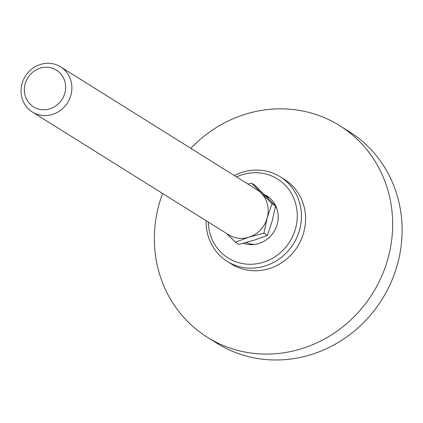 <?xml version="1.0" encoding="UTF-8"?>
<svg xmlns="http://www.w3.org/2000/svg" width="423" height="423" viewBox="0 0 423 423"><rect width="100%" height="100%" fill="white"/><g stroke="black" fill="none" stroke-linecap="round" stroke-linejoin="round"><path stroke-width="0.63" d="M190.831 148.336A124.79 116.87 122 0 1 339.695 125.663L349.139 131.569A124.79 116.87 122 0 1 391.984 280.137A124.79 116.87 122 0 1 216.777 343.164L207.333 337.258A124.79 116.87 122 0 1 162.596 193.475M339.695 125.663A124.79 116.87 122 0 1 382.54 274.231A124.79 116.87 122 0 1 207.333 337.258M234.374 175.571A49.914 46.747 122 0 1 280.253 176.798L284.409 179.394A49.914 46.747 122 0 1 301.546 238.821A49.914 46.747 122 0 1 231.46 264.031L227.31 261.435A49.914 46.747 122 0 1 206.133 220.711M280.253 176.798A49.914 46.747 122 0 1 297.39 236.224A49.914 46.747 122 0 1 227.31 261.435M236.552 176.936A46.588 43.632 122 0 1 284.891 184.914A46.588 43.632 122 0 1 293.493 234.464A46.588 43.632 122 0 1 244.045 263.83A46.588 43.632 122 0 1 208.317 222.075M264.587 194.649A26.623 24.931 122 0 1 266.908 195.928A26.623 24.931 122 0 1 276.05 227.622A26.623 24.931 122 0 1 243.294 243.294M265.47 195.532A26.623 24.931 122 0 1 268.171 196.774M264.83 194.892A26.623 24.931 122 0 1 267.304 196.177M28.822 71.704A26.623 24.931 122 0 1 60.589 66.86A26.623 24.931 122 0 1 64.111 107.156A26.623 24.931 122 0 1 32.349 112A26.623 24.931 122 0 1 28.822 71.704M60.589 66.86L256.909 189.673A26.623 24.931 122 0 1 261.091 193.004A26.623 24.931 122 0 1 267.22 217.977A26.623 24.931 122 0 1 260.436 229.969A26.623 24.931 122 0 1 248.925 237.213L263.873 233.152L267.405 235.362L253.869 240.306L238.921 244.362L235.389 242.152L248.925 237.213A26.623 24.931 122 0 1 228.674 234.813L32.349 112M30.646 74.099A21.631 20.256 122 0 1 59.849 72.872A21.631 20.256 122 0 1 59.32 102.905A21.631 20.256 122 0 1 30.118 104.132A21.631 20.256 122 0 1 30.646 74.099M266.39 196.452A26.289 24.619 122 0 1 270.064 198.292M275.426 206.392A24.127 22.593 122 0 1 277.06 209.258M263.873 233.152L267.22 217.977L271.984 203.685L251.611 183.212L255.143 185.422L275.516 205.89L272.169 221.07L267.405 235.362M255.101 244.362A24.127 22.593 122 0 1 246.165 242.543M251.611 183.212L247.994 184.095M226.421 233.401L235.389 242.152M271.984 203.685L275.516 205.89"/></g></svg>

